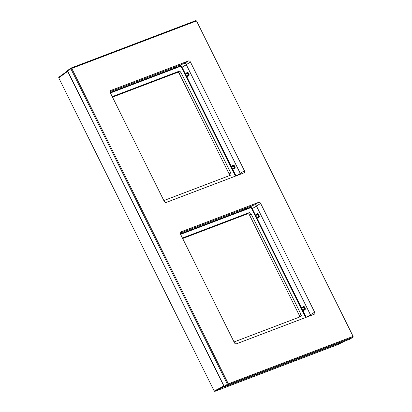 <?xml version="1.0" encoding="UTF-8"?>
<svg xmlns="http://www.w3.org/2000/svg" width="412" height="412" viewBox="0 0 412 412"><rect width="100%" height="100%" fill="white"/><g stroke="black" fill="none" stroke-linecap="round" stroke-linejoin="round"><path stroke-width="0.62" d="M338.02 344.535L214.796 391.4L214.194 391.039L58.731 77.858L58.782 77.255L67.522 70.91L58.839 77.224M67.774 70.74L67.666 71.374L223.855 386.013L224.458 386.374M244.738 208.544L243.507 209.935A0.448 0.391 -147.1 0 1 243.662 209.888A0.551 0.371 58.8 0 0 243.801 209.873L245.233 209.327A0.551 0.371 58.8 0 0 245.32 209.27M180.265 233.583L180.58 233.465A0.5 0.34 58.8 0 0 180.744 233.115L180.193 233.274M180.744 233.115L180.858 232.801M234.026 341.96L300.606 316.643A2.003 1.354 58.8 0 0 300.657 316.617A2.003 1.354 58.8 0 0 300.997 314.371L251.176 214.003A2.003 1.354 58.8 0 0 249.008 212.705L182.428 238.023M299.318 317.132A1.787 1.21 58.8 0 0 299.318 315.36L249.497 214.992A1.787 1.21 58.8 0 0 247.56 213.833L182.671 238.512M112.486 97.119L177.376 72.445A1.787 1.21 -121.2 0 1 179.308 73.604L229.129 173.967A1.787 1.21 -121.2 0 1 229.129 175.744M112.244 96.635L178.823 71.317A2.003 1.354 -121.2 0 1 180.986 72.615L230.813 172.983A2.003 1.354 -121.2 0 1 230.473 175.229A2.003 1.354 -121.2 0 1 230.416 175.255L163.837 200.572M230.854 166.793L231.467 166.664A0.551 0.371 58.8 0 0 231.529 166.845L232.517 168.838A0.551 0.371 58.8 0 0 232.625 169.002L234.68 168.086L233.702 165.572L233.3 165.305L230.854 166.793A0.999 0.675 58.8 0 0 230.967 167.123L231.956 169.111A0.999 0.675 58.8 0 0 232.157 169.409L234.964 168.41L235.149 167.339L234.16 165.351L233.228 164.918L231.369 166.546L186.703 76.565L188.717 75.489L188.727 74.963L187.331 72.703L185.503 74.062A0.551 0.371 58.8 0 0 185.565 74.248L186.554 76.235A0.551 0.371 58.8 0 0 186.662 76.4L186.188 76.812L230.854 166.793M184.89 74.191L185.503 74.062L184.89 74.191A0.999 0.675 58.8 0 0 185.003 74.52L185.992 76.514A0.999 0.675 58.8 0 0 186.188 76.812L188.995 75.808L189.185 74.742L188.196 72.749L187.264 72.321L185.4 73.944L182.047 67.187L181.532 67.434L184.89 74.191M187.264 72.321L187.331 72.703A0.5 0.34 -121.2 0 0 187.357 73.166L185.003 74.52M234.964 168.41L234.68 168.086A0.5 0.34 -121.2 0 1 234.315 167.756L233.326 165.763A0.5 0.34 -121.2 0 1 233.3 165.305L233.228 164.918M188.995 75.808L188.717 75.489A0.5 0.34 -121.2 0 1 188.346 75.154L187.357 73.166L188.196 72.749M174.554 67.151L173.323 68.541A0.448 0.391 -147.1 0 1 173.478 68.5A0.551 0.371 58.8 0 0 173.617 68.485L175.043 67.939A0.551 0.371 58.8 0 0 175.131 67.882M110.426 92.978L173.287 69.077A0.448 0.288 96.6 0 1 173.478 68.5L174.956 67.238A0.448 0.314 -135.9 0 0 174.683 67.13M110.21 92.545L173.323 68.541A0.448 0.324 -110.8 0 0 173.287 69.077A0.999 0.675 58.8 0 0 173.54 69.046L174.966 68.505A0.999 0.675 58.8 0 0 175.162 68.361A0.448 0.319 39.2 0 1 175.095 67.913M175.409 66.857A0.448 0.324 -110.8 0 0 175.44 67.001L174.956 67.238A0.5 0.34 -121.2 0 0 175.358 67.372L173.617 68.485A0.448 0.324 69.2 0 0 173.54 69.046M176.949 66.476L175.44 67.001L175.358 67.372L176.949 66.476A0.5 0.34 -121.2 0 1 176.784 66.826L175.043 67.939A0.448 0.324 69.2 0 0 174.966 68.505M110.447 91.562A0.448 0.324 -110.8 0 0 110.478 91.706L110.009 91.881M180.399 233.934L243.507 209.935A0.448 0.324 -110.8 0 0 243.471 210.465A0.999 0.675 58.8 0 0 243.724 210.439L245.15 209.893A0.999 0.675 58.8 0 0 245.351 209.749L250.192 207.911A1.411 0.958 -121.2 0 1 251.722 208.827L255.074 215.579L255.687 215.45A0.551 0.371 58.8 0 0 255.749 215.636L256.738 217.624A0.551 0.371 58.8 0 0 256.846 217.788L258.901 216.877L257.922 214.364L257.521 214.091L255.074 215.579A0.999 0.675 58.8 0 0 255.188 215.909L256.176 217.902A0.999 0.675 58.8 0 0 256.372 218.2L259.184 217.201L259.369 216.13L258.381 214.137L257.448 213.71L255.589 215.332L252.232 208.575L256.511 206.134M305.663 317.492L302.341 310.797L305.148 309.798L305.338 308.727L304.35 306.739L303.417 306.307L301.651 308.052A0.551 0.371 58.8 0 0 301.718 308.233L302.707 310.226A0.551 0.371 58.8 0 0 302.815 310.391L304.87 309.474L303.891 306.966L303.484 306.693L301.043 308.181A0.999 0.675 58.8 0 0 301.157 308.511L302.145 310.499A0.999 0.675 58.8 0 0 302.341 310.797L302.815 310.391L306.198 317.292M259.184 217.201L258.901 216.877A0.5 0.34 58.8 0 1 258.53 216.547L257.541 214.554L255.188 215.909M257.448 213.71L257.521 214.091A0.5 0.34 58.8 0 0 257.541 214.554L258.381 214.137M305.148 309.798L304.87 309.474A0.5 0.34 58.8 0 1 304.499 309.144L305.338 308.727M303.417 306.307L303.484 306.693A0.5 0.34 58.8 0 0 303.51 307.151L304.499 309.144L302.145 310.499M180.616 234.366L243.471 210.465A0.448 0.288 96.6 0 1 243.662 209.888L245.14 208.627A0.5 0.34 58.8 0 0 245.542 208.76L246.973 208.215A0.5 0.34 58.8 0 0 247.138 207.869L245.14 208.627A0.448 0.314 -135.9 0 0 244.872 208.523M247.138 207.869L245.233 209.327A0.448 0.324 69.2 0 0 245.15 209.893M245.356 209.255A0.448 0.324 69.2 0 0 245.351 209.749A0.448 0.319 39.2 0 1 245.279 209.301L247.015 208.194L247.252 207.555M224.123 386.384L67.537 70.946L67.388 70.601L67.532 70.854L70.9 68.814L227.481 384.252L228.057 384.339L228.207 384.684L224.839 386.729L224.123 386.384M109.989 91.732L184.329 63.463A1.787 1.21 58.8 0 1 186.265 64.622L240.237 173.354A1.787 1.21 58.8 0 1 240.479 174.204M258.726 202.302A1.787 1.21 -121.2 0 1 260.657 203.461L314.634 312.188A1.787 1.21 -121.2 0 1 314.418 314.15A1.787 1.21 -121.2 0 1 314.279 314.217L236.328 343.86A1.787 1.21 -121.2 0 1 234.392 342.702L180.42 233.975A1.787 1.21 -121.2 0 1 180.636 232.013A1.787 1.21 -121.2 0 1 180.77 231.946L258.726 202.302L254.518 204.852L180.178 233.125M254.518 204.852A1.787 1.21 -121.2 0 1 256.449 206.01L310.421 314.742A1.787 1.21 -121.2 0 1 310.663 315.592M353.115 336.377L196.534 20.94L71.75 68.397L228.33 383.835L353.115 336.377L352.991 337.232L349.628 339.272L224.839 386.729M188.542 60.914A1.787 1.21 58.8 0 1 190.473 62.073L244.445 170.8A1.787 1.21 58.8 0 1 244.228 172.762A1.787 1.21 58.8 0 1 244.095 172.829L166.139 202.472A1.787 1.21 58.8 0 1 164.208 201.314L110.231 92.587A1.787 1.21 58.8 0 1 110.447 90.625A1.787 1.21 58.8 0 1 110.586 90.558L188.542 60.914L184.329 63.463M196.534 20.94L195.813 20.6L71.029 68.052L70.9 68.814M71.75 68.397L71.173 68.304M228.33 383.835L228.057 384.339M227.481 384.252L224.118 386.291L67.532 70.854M71.029 68.052L67.388 70.601M224.118 386.291L224.267 386.636M228.207 384.684L352.991 337.232M337.989 344.55L344.751 341.126L337.964 344.561M224.195 386.513L214.796 391.4M223.855 386.013L214.194 391.039M67.666 71.374L58.731 77.858M245.454 209.193L250.228 207.375L251.727 205.912M250.192 207.911A0.448 0.324 69.2 0 1 250.228 207.375A1.849 1.257 -121.2 0 1 252.232 208.575L251.722 208.827M256.372 218.2L301.043 308.181L301.553 307.934L256.887 217.953L256.372 218.2M249.008 212.705L247.56 213.833M236.014 175.903L232.667 169.162L232.157 169.409L235.479 176.104M175.167 67.867A0.448 0.324 69.2 0 0 175.162 68.361L180.008 66.523A1.411 0.958 -121.2 0 1 181.532 67.434M229.129 173.967L230.813 172.983M180.986 72.615L179.308 73.604M177.376 72.445L178.823 71.317M230.967 167.123L234.16 165.351M185.992 76.514L189.185 74.742M186.322 64.741L182.047 67.187A1.849 1.257 -121.2 0 0 180.044 65.987L181.537 64.524M236.122 175.862L240.294 173.473M231.956 169.111L235.149 167.339M180.008 66.523A0.448 0.324 69.2 0 1 180.044 65.987L175.265 67.805M110.478 91.706L110.076 92.195M110.56 91.727A0.5 0.34 -121.2 0 1 110.395 92.077L110.674 91.413M249.497 214.992L251.176 214.003M300.997 314.371L299.318 315.36M310.478 314.866L306.312 317.25M259.369 216.13L256.176 217.902M301.157 308.511L304.35 306.739M243.724 210.439A0.448 0.324 69.2 0 1 243.801 209.873L245.624 208.39A0.448 0.324 -110.8 0 1 245.593 208.245M180.77 231.946L180.513 232.1M314.634 312.188L310.421 314.742M260.657 203.461L256.449 206.01M244.445 170.8L240.237 173.354M190.473 62.073L186.265 64.622M110.586 90.558L110.328 90.712M177.062 66.167L176.83 66.806L175.09 67.918"/></g></svg>
